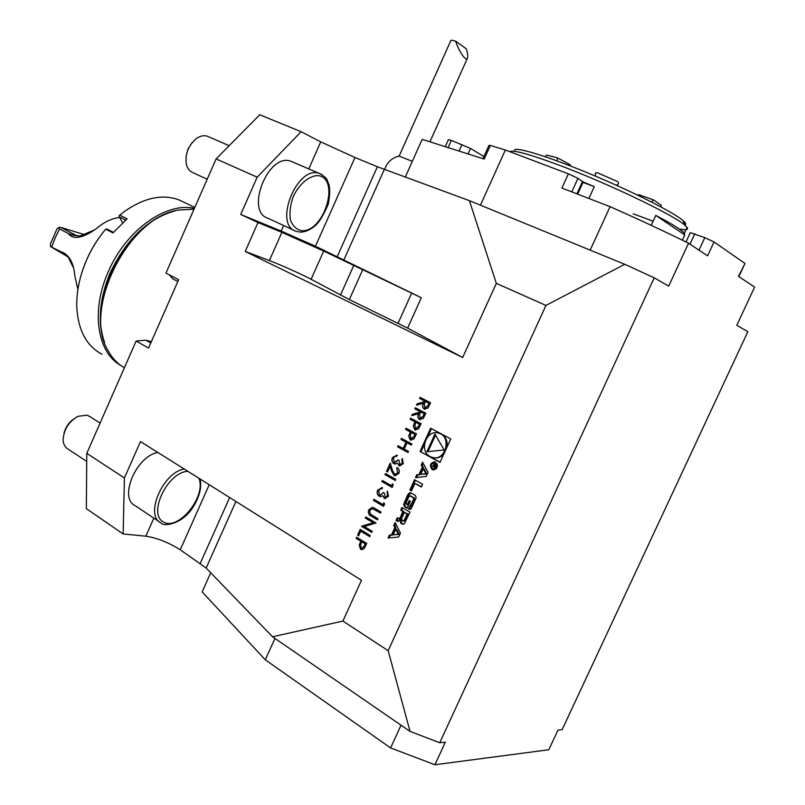 <?xml version="1.0" encoding="UTF-8"?>
<svg xmlns="http://www.w3.org/2000/svg" width="805" height="805" viewBox="0 0 805 805"><rect width="100%" height="100%" fill="white"/><g stroke="black" fill="none" stroke-linecap="round" stroke-linejoin="round"><path stroke-width="1.21" d="M415.32 407.743L425.825 413.257L423.279 418.459L419.486 419.536C417.624 418.087 417.332 416.135 418.62 413.659L411.747 415.642L412.361 414.273L419.244 412.291L419.647 411.385L414.817 408.849L415.32 407.743M406.022 428.26L416.467 433.865L413.931 439.017L410.218 439.943L408.678 436.048L410.329 431.943L405.529 429.357L406.022 428.26M402.218 463.046L402.289 458.488L403.295 463.63L399.622 465.964L397.479 463.096L395.99 463.932L393.826 463.64C391.874 462.171 391.401 460.138 392.417 457.542L397.318 455.137L396.825 456.244L394.953 456.415L393.474 458.156L394.239 462.493L398.133 459.927L399.2 460.52L399.844 464.757L402.42 463.096L401.786 459.585M385.494 473.561L395.808 479.388L395.305 480.494L385.001 474.658L385.494 473.561M387.416 495.689L387.487 491.11L388.473 496.283L385.011 498.617L382.707 495.669L381.228 496.494L379.075 496.172C377.143 494.662 376.68 492.62 377.696 490.034L382.566 487.689L382.063 488.786L380.222 488.937L378.742 490.658L379.487 495.025L380.121 495.246L383.361 492.509L384.418 493.113L385.152 497.399L387.608 495.729L386.994 492.207M374.828 508.368L381.017 512L380.513 513.097L372.363 508.569L369.777 510.43L370.3 514.083L377.948 518.762L377.444 519.859L371.276 516.206C368.71 514.979 367.855 512.865 368.71 509.877L372.333 507.291L374.828 508.368M360.167 529.448L370.32 535.567L369.817 536.663L360.71 531.169L358.587 535.858L357.551 535.234L360.167 529.448M420.049 451.494L440.053 462.402L450.75 438.896L430.625 428.22L420.049 451.494L440.164 462.151M407.622 328.098L421.327 297.729L315.449 246.229L281.187 231.075L240.725 214.452L257.177 177.17L216.102 158.927L165.961 273.096L178.619 279.707L148.533 348.102L136.126 341.018L86.799 453.346L124.403 477.969L140.472 441.563L361.465 580.264L342.93 621.068L388.171 650.692L545.951 305.417L496.333 283.38L462.664 357.5L407.622 328.098L349.33 299.561L311.102 279.285C302.962 274.857 279.748 264.443 269.373 260.568L245.213 251.452L462.664 357.5M245.213 251.452L258.002 222.542L240.725 214.452M398.636 537.015L400.457 533.021L395.084 522.556L393.776 525.434L394.863 527.557L391.512 534.933L389.368 535.134L388.06 538.012L398.636 537.015M404.412 523.582L409.966 512.121L401.937 507.482L400.699 510.209L402.913 511.487L400.005 517.877L398.867 518.601L397.268 517.766L396.03 520.493L397.871 521.409L400.558 518.953L400.075 521.036L400.94 523.371L402.872 524.337L404.412 523.582M411.174 508.72L416.185 497.711L415.3 495.387L410.329 492.67L408.668 493.435L407.089 496.152L403.687 504.403L404.553 506.717L407.169 508.227L410.349 501.233L409.202 500.569L407.26 504.836L406.606 504.463L406.153 502.712L408.9 496.665L410.087 495.94L413.237 497.661L413.71 499.412L408.467 508.971L409.574 509.474L411.174 508.72M414.937 483.382L421.397 487.015L422.645 484.278L414.555 479.74L409.876 490.034L411.496 490.949L414.937 483.382L421.528 486.733M432.215 469.607L433.09 469.939C438.172 468.218 438.745 465.511 434.801 461.808C430.091 462.935 429.226 465.532 432.215 469.607M416.809 474.769L415.501 477.667L426.227 476.409L428.059 472.384L422.565 462.13L421.246 465.018L422.363 467.101L418.982 474.517L416.809 474.769L417.775 474.96L416.608 477.536M356.625 537.257L366.758 543.405L364.252 548.497L361.958 549.704L360.62 549.272L359.161 545.267L360.791 541.181L356.132 538.354L356.625 537.257M365.339 518.048L365.832 516.951L376.016 522.998L364.232 526.53L372.242 531.33L371.749 532.427L361.586 526.329L373.329 522.797L365.339 518.048L366.003 517.052M383.884 502.733L384.609 504.061L383.583 506.335L373.349 500.368L373.842 499.271L383.029 504.614L383.884 502.733M392.458 483.835L393.192 485.163L392.156 487.438L381.872 481.561L382.365 480.464L391.602 485.727L392.458 483.835M397.801 472.797L396.694 468.611L397.197 467.504C399.21 468.892 399.753 470.875 398.837 473.451L395.054 475.795L394.068 475.433L391.492 470.865L390.133 466.256L387.547 471.951L386.491 471.358L390.264 463.036L392.377 470.18L394.49 474.286L397.992 472.837L396.694 468.611M401.454 438.343L411.868 443.998L411.365 445.105L407.078 442.77L404.221 449.089L408.497 451.434L407.994 452.541L397.6 446.835L398.103 445.739L403.154 448.506L406.012 442.197L400.96 439.439L401.454 438.343M410.6 418.167L421.075 423.722L418.53 428.874L414.806 429.82L413.267 425.946L414.917 421.83L410.097 419.264L410.6 418.167M420.049 397.318L430.574 402.772L428.039 407.984L424.225 409.081C422.363 407.642 422.072 405.69 423.36 403.214L416.467 405.217L417.081 403.848L423.983 401.836L424.386 400.94L419.546 398.425L420.049 397.318M157.941 452.531C136.478 455.6 118.345 498.255 135.24 505.731L159.591 521.962M342.93 621.068L272.543 636.765L206.15 568.048L180.25 549.795C168.537 542.449 157.076 537.921 145.846 536.2L123.145 533.957L124.403 477.969M272.543 636.765L410.047 731.393L388.171 650.692M86.799 453.346L86.336 508.629L123.145 533.957M210.709 572.768L202.156 591.886L265.288 659.808L390.596 747.936L434.911 764.75L548.789 749.757L557.956 730.125L562.121 729.682L747.855 331.66L736.796 325.3L754.617 287.063L738.507 276.377L744.877 263.658M496.333 283.38L469.406 200.656L624.771 264.302L654.224 277.816L668.703 286.147L688.537 243.221C665.051 231.629 638.898 219.443 610.079 206.664L561.91 188.068L568.38 173.84L577.96 178.328L583.162 182.061M654.224 277.816L439.741 742.753L445.336 742.16L434.911 764.75M439.741 742.753L410.047 731.393M421.327 297.729L323.691 251.059L281.891 232.333L258.002 222.542M216.102 158.927L259.743 114.763L301.12 131.708L257.177 177.17M469.406 200.656L377.384 166.736L354.965 157.508L320.742 141.881L301.12 131.708M136.126 341.018L145.886 340.203L151.36 341.662M169.322 274.857L172.834 278.902L177.825 281.519M124.403 367.724C117.751 364.031 112.368 358.456 108.283 351.02C81.949 309.694 128.126 217.139 178.63 210.004L194.025 209.189M104.046 340.837C87.534 297.81 128.911 221.204 173.779 211.232M292.819 162.097L290.997 161.312C268.457 152.085 244.619 211.655 268.045 218.306L294.328 230.492M150.787 342.97L145.886 340.203M545.951 305.417L624.771 264.302M265.288 659.808L274.948 638.425M390.596 747.936L401.031 725.194M482.96 158.676L488.967 145.363L490.326 145.453L484.187 159.068L422.172 139.335L405.247 177.13M685.991 241.963L690.298 232.665L704.798 237.656L714.025 241.963L707.585 255.859L688.537 243.221M590.176 250.124L610.079 206.664M490.326 145.453L505.369 150.002L480.434 205.174M505.369 150.002L568.38 173.84M714.025 241.963L744.625 263.215M445.256 146.681L448.405 139.668L451.353 140.412L470.543 148.462L483.926 156.542M81.929 272.362C86.789 257.067 94.276 243.191 104.388 230.733M183.862 202.206L179.032 199.912C162.59 193.824 144.487 197.607 124.735 211.272L119.764 215.136L127.089 218.819L113.002 232.917L105.697 229.153C97.878 238.481 91.468 248.846 86.467 260.246C79.564 276.397 76.334 292.094 76.797 307.359C78.206 330.473 86.618 346.1 102.024 354.25M120.69 365.369C97.284 352.61 90.703 310.921 108.192 271.959C125.731 230.381 166.283 201.653 194.367 208.415M175.098 210.85C147.949 218.527 126.315 239.186 110.205 272.825C99.407 298.937 97.486 322.04 104.469 342.145M125.59 220.087L119.351 216.948L122.591 222.794M105.697 229.153L107.135 229.133L113.455 232.383M119.351 216.948L119.1 215.76L119.764 215.136M73.114 267.119L68.294 257.268L60.576 251.573L50.594 246.612L67.932 256.835M84.877 234.778L60.737 227.372L76.244 235.493L79.906 236.056L93.933 230.16M50.594 246.612L50.383 244.076L57.004 228.801L58.846 227.563L59.59 228.912L68.395 233.561L73.335 235.322L79.916 236.056M60.737 227.372L58.846 227.563M60.576 251.573C68.858 254.199 73.607 262.249 74.805 275.713L77.894 289.518M59.59 228.912L55.203 237.747L51.822 246.833M119.643 217.481C113.103 218.145 106.602 220.862 100.132 225.621L100.011 225.722C90.402 233.732 74.835 242.667 68.395 233.561M208.576 136.749L207.318 136.206C203.866 135.099 200.224 135.894 196.38 138.571C188.35 145.433 184.989 153.946 186.297 164.099C187.344 168.497 189.537 171.354 192.898 172.673L207.197 179.213M192.103 142.656L187.988 149.046L186.106 156.432M89.647 416.467L87.091 415.189L77.944 416.316C68.586 421.81 63.645 429.729 63.132 440.083C63.404 444.32 65.004 447.298 67.922 449.009L86.729 461.416M73.607 419.063C68.626 422.695 65.426 427.495 63.987 433.442M412.321 161.332L399.079 156.059C391.814 157.901 386.994 162.409 384.619 169.573M455.771 41.266C456.677 45.805 464.525 61.261 467.202 58.725C468.077 56.27 467.775 52.979 466.296 48.833L455.771 41.266C452.35 40.149 450.679 39.958 450.78 40.683L399.179 156.029M653.318 199.831L638.667 194.679L637.62 195.132M651.607 202.045L653.539 199.902L661.237 205.255L660.965 206.935M595.448 176.144L595.398 173.005L597.31 172.713L617.556 181.568C619.075 183.107 618.824 184.275 616.791 185.07L615.976 185.09M545.237 156.713L546.655 155.093L557.422 157.84L557.151 160.718M570.504 165.991L570.171 164.723L557.664 157.971M615.906 185.049L616.499 185.049M514.425 150.153C515.683 146.51 547.923 156.341 589.934 173.82C631.885 191.248 673.403 212.208 683.063 220.58C685.951 223.045 686.514 224.515 684.743 224.977M583.021 182.373L594.281 186.649L588.878 198.483M583.202 181.97L594.281 186.649M651.215 225.34L655.783 215.408L684.753 234.909L682.328 240.162M655.783 215.408C672.266 224.052 681.785 229.999 684.351 233.269L684.753 234.909M633.253 213.848L653.137 221.174M679.299 228.982C686.112 230.371 688.698 229.848 687.057 227.413L684.813 225.148C673.674 214.895 606.477 182.755 558.106 164.794C528.865 153.986 512.805 149.629 509.937 151.732M431.47 428.673L427.888 436.572M424.476 444.068L421.005 451.716M432.818 457.542L433.503 457.693C437.377 458.468 440.818 457.27 443.827 454.101M447.178 446.745C447.64 439.983 445.115 435.525 439.58 433.382L438.916 433.211M430.162 456.566L432.547 457.482C445.789 461.285 452.018 436.34 438.645 433.14C426.519 428.964 418.56 450.961 430.162 456.566M434.962 434.036L426.922 451.716L444.129 449.975L434.962 434.036M435.545 435.052L428.019 451.605M398.314 534.289L393.182 534.772L395.718 529.207L398.314 534.289L399.3 534.409L393.182 534.772M395.718 529.207L396.694 529.338L399.3 534.409M395.637 523.642L394.762 525.574L395.849 527.688L392.498 535.063L390.355 535.265L389.157 537.911M390.355 535.265L389.368 535.134M392.498 535.063L391.512 534.933M395.849 527.688L394.863 527.557M394.762 525.574L393.776 525.434M401.433 519.829L401.051 521.177L401.926 523.512L403.305 524.317M401.363 519.255L400.638 519.155M401.373 519.175L400.659 519.064M398.093 518.249L397.016 520.634L398.314 521.388M397.016 520.634L396.03 520.493M399.461 518.611L400.981 518.028L400.005 517.877M402.772 507.965L401.685 510.36L403.889 511.638L400.981 518.028M403.889 511.638L402.913 511.487M401.685 510.36L400.699 510.209M408.075 514.073L404.402 512.352L401.494 518.752L402.651 520.915L404.191 520.322L407.099 513.922L408.075 514.073L405.167 520.463L404.191 520.322M403.637 521.056L405.167 520.463M404.402 512.352L407.099 513.922M409.735 506.184L410.711 506.345L409.443 509.132L410.017 509.464M409.443 509.132L408.467 508.971M410.711 506.345L411.919 505.621L410.952 505.47M410.741 496.111L414.203 497.822L414.676 499.573L411.919 505.621M410.027 501.042L408.236 504.987L407.26 504.836M410.832 492.841L408.065 496.323L404.663 504.554L405.529 506.878L407.31 507.905M415.39 480.213L410.842 490.205L411.627 490.658M410.842 490.205L409.876 490.034M433.241 469.164C437.367 467.765 437.829 465.572 434.63 462.573C430.816 463.499 430.122 465.602 432.537 468.892L436.169 468.993M437.206 463.911L434.63 462.573M431.601 468.057L433.583 469.999M435.233 461.939L432.657 462.905M434.227 468.007L435.928 467.252L436.692 465.562L432.758 463.408L434.277 464.837L434.006 465.441L431.249 466.739L433.623 466.337L434.227 468.007L434.992 468.168M434.137 466.447L433.623 466.337M434.549 467.453L435.082 468.148M434.207 466.266L432.315 466.679M432.446 466.397L431.49 466.196M434.529 465.552L434.006 465.441M433.593 463.871L435.163 465.179M435.223 465.038L434.277 464.837M433.493 464.093L432.547 463.881M436.018 465.783L434.65 467.484L434.177 466.326L434.74 465.089L436.541 465.904M436.592 465.783L434.74 465.089M435.686 467.695L434.65 467.484M423.128 463.187L422.202 465.22L423.319 467.303L419.948 474.709L417.775 474.96M419.948 474.709L418.982 474.517M423.319 467.303L422.363 467.101M422.202 465.22L421.246 465.018M425.885 473.702L420.673 474.316L423.229 468.721L425.885 473.702L426.841 473.893L420.673 474.316M423.229 468.721L424.185 468.913L426.841 473.893M361.898 549.704L360.62 549.272M360.821 549.292L359.161 545.267M359.362 545.287L360.791 541.181M360.992 541.212L356.132 538.354M356.333 538.374L356.796 537.358M362.059 548.426L364.403 546.132L365.42 543.898L361.837 541.815L360.841 543.938L361.113 548.175L361.858 548.406L364.202 546.112L365.218 543.868L361.837 541.815M369.857 536.583L360.71 531.169M358.617 535.778L357.551 535.234M357.752 535.255L360.328 529.549M371.779 532.346L361.586 526.329M361.898 526.108L373.329 522.797M373.52 522.827L365.53 518.078M380.544 513.027L372.997 508.75M373.198 508.78L372.554 508.599M377.475 519.788L371.477 516.236C368.911 515.009 368.056 512.896 368.901 509.907L368.71 509.877M368.901 509.907L372.574 507.321M383.613 506.265L373.349 500.368M373.55 500.398L374.013 499.372M384.005 502.944L383.029 504.614M387.185 492.247L387.638 491.251M385.052 498.617L384.176 498.325M384.367 498.355L382.707 495.669M380.191 496.554L379.075 496.172M379.276 496.202C377.344 494.703 376.881 492.66 377.897 490.064L377.696 490.034M377.897 490.064L382.003 487.538M380.181 495.256L383.532 492.6M385.223 497.399L387.608 495.729M392.186 487.377L381.872 481.561M382.063 481.591L382.536 480.555M392.578 484.047L391.602 485.727M395.336 480.434L385.001 474.658M385.193 474.688L385.665 473.652M396.895 468.651L397.368 467.614M395.124 475.805L394.068 475.433M394.269 475.473L390.133 466.256M387.567 471.891L386.491 471.358M386.692 471.398L390.345 463.318M395.195 474.527L397.992 472.837M401.987 459.625L402.44 458.629M399.723 465.984L398.968 465.723M399.159 465.763L397.479 463.096M394.792 463.992L393.826 463.64M394.017 463.68C392.065 462.211 391.602 460.178 392.619 457.592L392.417 457.542M392.619 457.592L396.976 455.046M394.842 462.704L398.304 460.027M399.944 464.777L402.42 463.096M411.385 445.054L407.078 442.77M408.014 452.491L397.6 446.835M397.801 446.886L398.274 445.829M406.012 442.197L403.154 448.506M406.213 442.237L400.96 439.439M401.152 439.49L401.625 438.433M411.114 440.275L410.218 439.943M410.409 439.993L408.678 436.048M408.87 436.099L410.329 431.943M410.52 431.993L405.529 429.357M405.72 429.407L406.203 428.351M411.154 438.997L414.052 436.702L415.078 434.438L411.405 432.516L410.399 434.66L410.711 438.836L413.861 436.652L414.887 434.398L411.405 432.516M415.45 430.091L414.806 429.82M414.998 429.87L413.267 425.946M413.458 425.986L414.917 421.83M415.108 421.88L410.097 419.264M410.288 419.314L410.771 418.258M415.783 428.884L418.65 426.57L419.677 424.305L415.994 422.404L414.988 424.547L415.3 428.713L418.459 426.519L419.486 424.255L415.994 422.404M420.029 419.767L419.486 419.536M419.667 419.586C417.815 418.137 417.523 416.185 418.811 413.71L418.62 413.659M411.989 415.571L412.361 414.273M412.552 414.323L419.244 412.291M419.435 412.341L419.647 411.385M419.838 411.436L414.817 408.849M415.008 408.9L415.491 407.833M420.431 418.59L423.37 416.165L424.426 413.851L420.723 411.949L419.687 414.203L419.989 418.429L423.178 416.115L424.235 413.8L420.723 411.949M424.929 409.353L424.225 409.081M424.416 409.131C422.545 407.692 422.263 405.74 423.551 403.265L423.36 403.214M416.708 405.146L417.081 403.848M417.272 403.909L423.983 401.836M424.175 401.896L424.386 400.94M424.577 400.991L419.546 398.425M419.737 398.475L420.22 397.408M425.181 408.135L428.119 405.7L429.176 403.375L425.473 401.494L424.426 403.758L424.728 407.974L427.938 405.64L428.985 403.325L425.473 401.494M153.856 518.138L145.846 536.2M340.485 295.083L353.576 265.841M311.102 279.285L323.691 251.059M281.187 231.075L283.642 225.531M308.758 168.909L320.742 141.881M344.007 259.633L384.307 169.463M315.449 246.229L354.965 157.508M337.325 256.443L377.384 166.736M235.915 501.465L206.15 568.048M229.656 497.54L200.284 563.309M209.23 484.721L180.25 549.795M269.373 260.568L281.891 232.333M398.073 323.268L411.657 293.111M349.33 299.561L362.522 270.118M577.96 178.328L571.781 191.872M582.599 181.346L576.903 193.854M694.785 233.812L689.996 244.187M704.798 237.656L699.012 250.164M470.543 148.462L468.077 153.936M462.02 144.498L459.061 151.068M451.353 140.412L448.123 147.597M65.044 254.41L66.362 255.749M77.974 235.966L75.338 235.08L73.335 235.322M302.147 230.773C325.109 231.357 340.515 176.949 317.482 175.591C308.808 175.923 299.188 184.154 293.292 196.43C290.263 204.963 289.317 212.872 290.454 220.157C292.849 226.275 296.753 229.817 302.147 230.773M290.997 161.312L319.535 173.518C328.571 178.579 326.649 180.179 328.873 184.305C330.131 188.682 329.929 195.253 328.279 204.027C323.499 215.257 319.072 222.542 315.007 225.863C310.368 229.777 305.588 231.87 300.668 232.152L296.109 231.317C272.925 224.857 297.276 164.411 319.535 173.518L321.99 174.665M187.927 471.348C167.732 471.66 147.406 514.013 163.546 522.093C178.76 531.048 206.744 495.86 198.835 478.19M200.103 478.985C200.314 481.299 200.777 478.079 200.515 488.092C199.65 494.441 196.913 501.173 192.325 508.307C180.572 525.655 162.147 526.4 161.07 522.948C144.357 515.663 162.821 472.394 184.194 469.003M403.204 524.266L402.228 524.125M401.926 523.512L400.94 523.371M401.051 521.177L400.075 521.036M398.223 521.338L397.247 521.197M409.956 509.424L408.98 509.273M414.676 499.573L413.71 499.412M414.203 497.822L413.237 497.661M411.405 496.222L410.429 496.061M405.529 506.878L404.553 506.717M404.663 504.554L403.687 504.403M405.7 501.535L404.724 501.374M408.065 496.323L407.089 496.152M409.644 493.606L408.668 493.435M433.523 466.337L432.567 466.125M435.978 467.142L435.455 467.031M583.253 181.87L577.648 194.146M744.957 263.497L738.859 276.608M179.032 199.912L194.8 207.428M77.028 235.754L76.244 235.493M207.318 136.206L229.184 145.685M88.59 415.803L100.092 423.068M467.202 58.725L429.94 141.811M638.667 194.679L653.388 199.841M616.046 185.12L616.791 185.07M570.171 164.723L557.634 157.951M683.063 220.58L684.813 225.148M687.057 227.413L684.351 233.269M439.58 433.382L438.645 433.14M401.393 519.074L400.558 518.953M399.854 518.742L398.867 518.601M404.04 521.187L403.053 521.046M410.751 506.355L409.775 506.194M411.053 496.101L410.087 495.94"/></g></svg>
